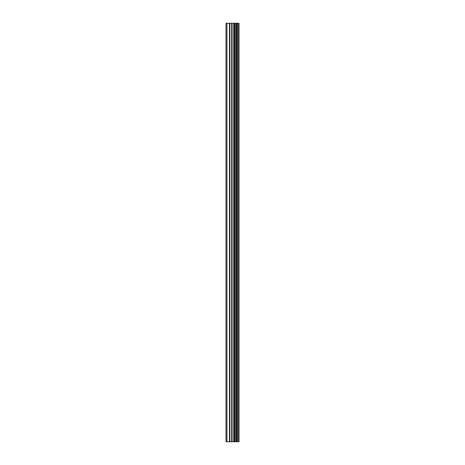 <?xml version="1.0" encoding="UTF-8"?>
<svg xmlns="http://www.w3.org/2000/svg" width="465" height="465" viewBox="0 0 465 465"><rect width="100%" height="100%" fill="white"/><g stroke="black" fill="none" stroke-linecap="round" stroke-linejoin="round"><path stroke-width="0.7" d="M238.545 23.25L238.981 23.25L238.981 441.75L238.545 441.75L238.545 23.25L226.019 23.25L226.019 441.75L226.914 441.75L226.914 23.25M226.914 441.75L238.545 441.75M238.481 441.75L238.481 23.25M237.371 441.75L237.371 23.25M237.301 441.75L237.301 23.25M234.72 441.75L234.72 23.25M234.587 441.75L234.587 23.25M237.202 441.75L237.202 23.25M236.993 441.75L236.993 23.25M236.168 441.75L236.168 23.25M235.958 441.75L235.958 23.25M235.871 441.75L235.871 23.25M235.796 441.75L235.796 23.25M234.157 441.75L234.157 23.25M233.744 441.75L233.744 23.25M232.082 441.75L232.082 23.25M231.669 441.75L231.669 23.25M229.884 441.75L229.884 23.25M229.466 441.75L229.466 23.25"/></g></svg>
